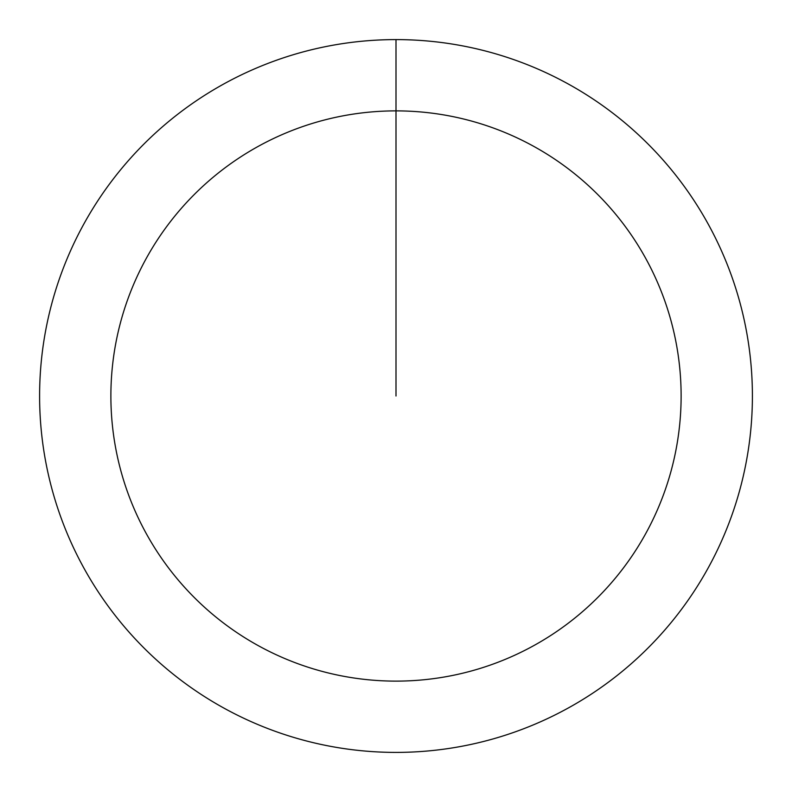 <?xml version="1.0" encoding="UTF-8"?>
<svg xmlns="http://www.w3.org/2000/svg" width="792" height="792" viewBox="0 0 792 792"><rect width="100%" height="100%" fill="white"/><g stroke="black" fill="none" stroke-linecap="round" stroke-linejoin="round"><path stroke-width="1.19" d="M396 39.6A356.4 356.4 0 0 1 752.4 396A356.4 356.4 0 0 1 396 752.4A356.4 356.4 0 0 1 39.6 396A356.4 356.4 0 0 1 396 39.6L396 110.88A285.12 285.12 0 0 1 681.12 396A285.12 285.12 0 0 1 396 681.12A285.12 285.12 0 0 1 110.88 396A285.12 285.12 0 0 1 396 110.88L396 396"/></g></svg>
